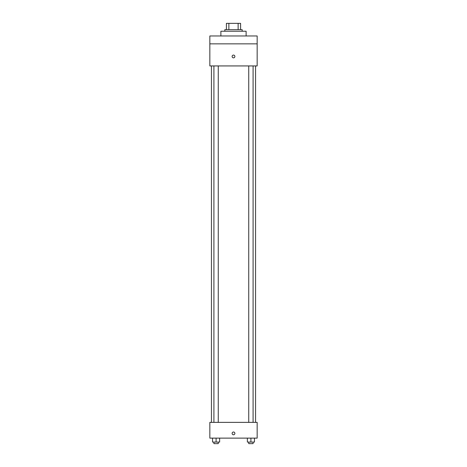 <?xml version="1.0" encoding="UTF-8"?>
<svg xmlns="http://www.w3.org/2000/svg" width="467" height="467" viewBox="0 0 467 467"><rect width="100%" height="100%" fill="white"/><g stroke="black" fill="none" stroke-linecap="round" stroke-linejoin="round"><path stroke-width="0.7" d="M228.871 29.66L228.871 23.35L226.402 23.35L226.402 29.66L226.402 23.35M228.871 23.35L240.598 23.35L240.598 29.66M238.129 29.66L238.129 23.35M224.825 31.236L224.825 29.66L242.175 29.66L242.175 31.236M246.115 35.965L246.115 31.236L220.885 31.236L220.885 35.965M209.841 35.965L257.159 35.965L257.159 43.851L209.841 43.851L209.841 35.965M257.159 43.851L257.159 65.935L209.841 65.935L209.841 43.851M233.5 57.85A1.378 1.378 0 0 1 232.303 55.777A1.378 1.378 0 0 1 234.697 55.777A1.378 1.378 0 0 1 233.5 57.85M209.841 422.361L257.159 422.361L257.159 438.128L209.841 438.128L209.841 422.361M233.5 434.777A1.378 1.378 0 0 1 232.303 432.711A1.378 1.378 0 0 1 234.697 432.711A1.378 1.378 0 0 1 233.5 434.777M247.364 438.128L247.364 442.074L254.462 442.074L254.462 438.128L254.462 442.074M250.913 442.074L250.913 438.128M253.085 442.074L253.085 443.65L248.736 443.65L248.736 442.074M212.538 438.128L212.538 442.074L219.636 442.074L219.636 438.128L219.636 442.074M216.087 442.074L216.087 438.128M218.264 442.074L218.264 443.65L213.915 443.65L213.915 442.074M255.577 422.361L255.577 65.935M211.423 422.361L211.423 65.935M248.736 65.935L248.736 422.361M253.085 65.935L253.085 422.361M218.264 422.361L218.264 65.935M213.915 422.361L213.915 65.935"/></g></svg>
